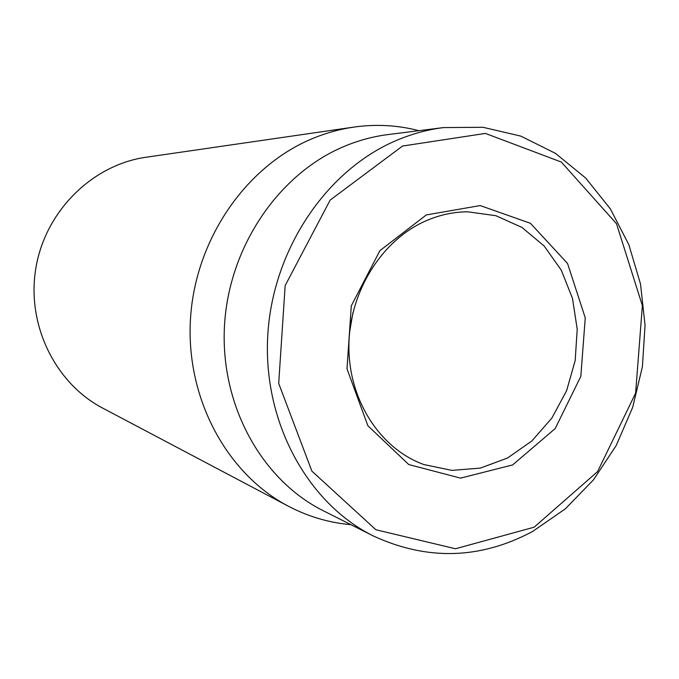 <?xml version="1.0" encoding="UTF-8"?>
<svg xmlns="http://www.w3.org/2000/svg" width="679" height="679" viewBox="0 0 679 679"><rect width="100%" height="100%" fill="white"/><g stroke="black" fill="none" stroke-linecap="round" stroke-linejoin="round"><path stroke-width="1.02" d="M425.351 221.091C439.118 215.005 453.199 211.907 467.585 211.797L495.908 215.71L521.939 227.414L544.159 246.002L561.312 270.2L572.516 298.497L577.209 329.196L575.189 360.532L566.583 390.739L551.866 418.086L531.827 440.985L507.544 458.028L480.384 468.086L451.934 470.386L423.934 464.572C380.537 449.023 348.76 400.585 348.896 346.646C348.913 292.734 381.157 240.646 425.351 221.091M426.319 214.929L379.917 250.636L351.289 305.864L346.986 368.807L367.84 425.691L408.75 464.546L460.557 478.126L512.628 464.928L555.184 428.568L580.834 376.361L585.247 317.848L567.542 263.46L530.418 223.289L480.189 205.567L426.319 214.929M534.127 527.201L455.473 548.759L375.877 529.739L311.89 471.133L278.696 383.414L285.172 285.553L330.147 200.101L402.537 146.044L485.392 133.415L561.304 162.035L616.49 223.705L642.368 305.635L635.603 393.183L597.579 471.608L534.127 527.201M532.642 531.445L565.344 508.834L593.505 479.798L616.184 445.56L632.658 407.425L642.393 366.804L645.05 325.156L640.509 283.958L628.856 244.729L610.396 208.928L585.663 178.025L555.439 153.344L520.785 136.106L482.981 127.287L443.565 127.584C427.88 129.562 412.476 133.721 397.334 140.061C326.964 169.326 272.602 249.168 267.755 335.536C262.781 421.931 307.477 503.131 373.068 535.85C427.142 560.846 480.333 559.377 532.642 531.445M443.565 127.584L388.057 134.569C373.374 136.428 358.97 140.281 344.839 146.138C279.145 173.204 228.84 246.469 224.486 325.767C220.047 405.083 261.712 479.985 323.119 510.65L373.068 535.85M350.89 524.663C329.128 522.779 308.3 516.634 288.405 506.228C226.642 473.9 185.392 397.869 190.527 318.145C195.577 238.431 246.757 165.303 313.333 138.227C326.591 132.812 340.103 129.095 353.878 127.092C376.107 123.968 397.784 125.165 418.926 130.691M353.878 127.092L146.138 157.231C92.709 164.725 45.68 210.626 35.979 267.424C26.074 324.189 54.991 383.194 102.801 408.172L288.405 506.228M352.995 312.382L349.719 331.377"/></g></svg>
